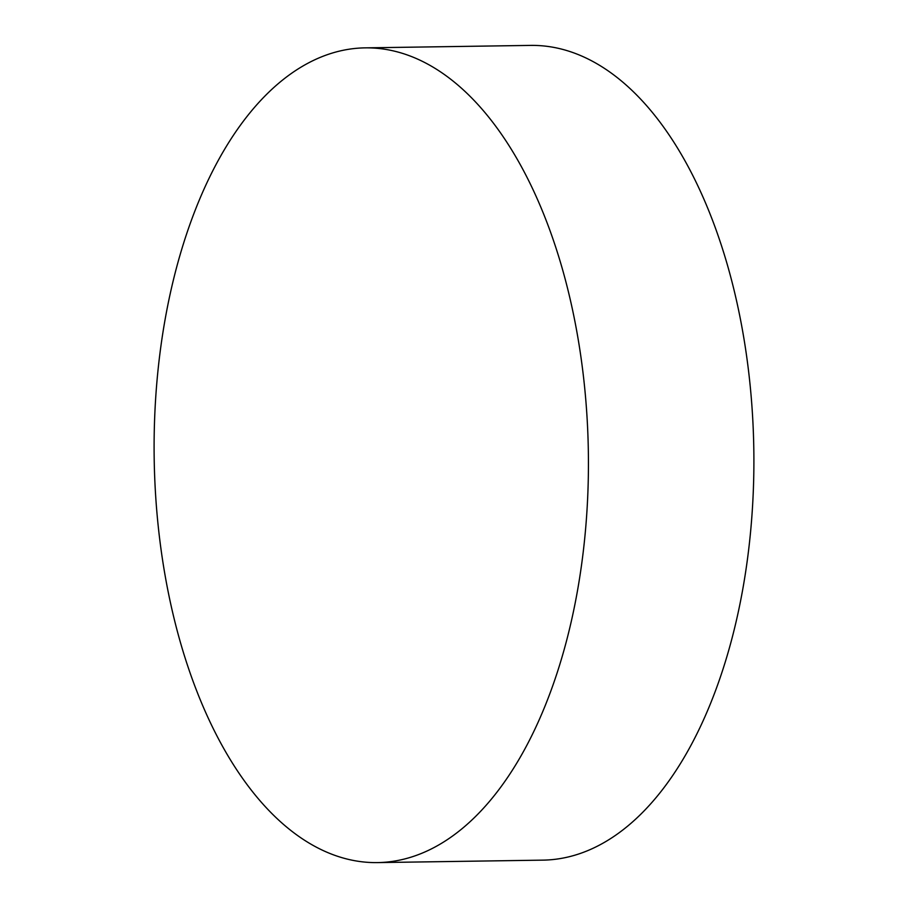 <?xml version="1.0" encoding="UTF-8"?>
<svg xmlns="http://www.w3.org/2000/svg" width="908" height="908" viewBox="0 0 908 908"><rect width="100%" height="100%" fill="white"/><g stroke="black" fill="none" stroke-linecap="round" stroke-linejoin="round"><path stroke-width="1.36" d="M191.452 220.133A407.42 217.103 -90.9 0 0 180.874 643.999A407.42 217.103 -90.9 0 0 377.331 862.6A407.42 217.103 -90.9 0 0 551.088 690.33A407.42 217.103 -90.9 0 0 561.666 266.464A407.42 217.103 -90.9 0 0 365.209 47.863A407.42 217.103 -90.9 0 0 191.452 220.133M377.331 862.6L542.791 860.137A407.42 217.103 -90.9 0 0 716.548 687.867A407.42 217.103 -90.9 0 0 727.126 264.001A407.42 217.103 -90.9 0 0 530.669 45.4L365.209 47.863"/></g></svg>
